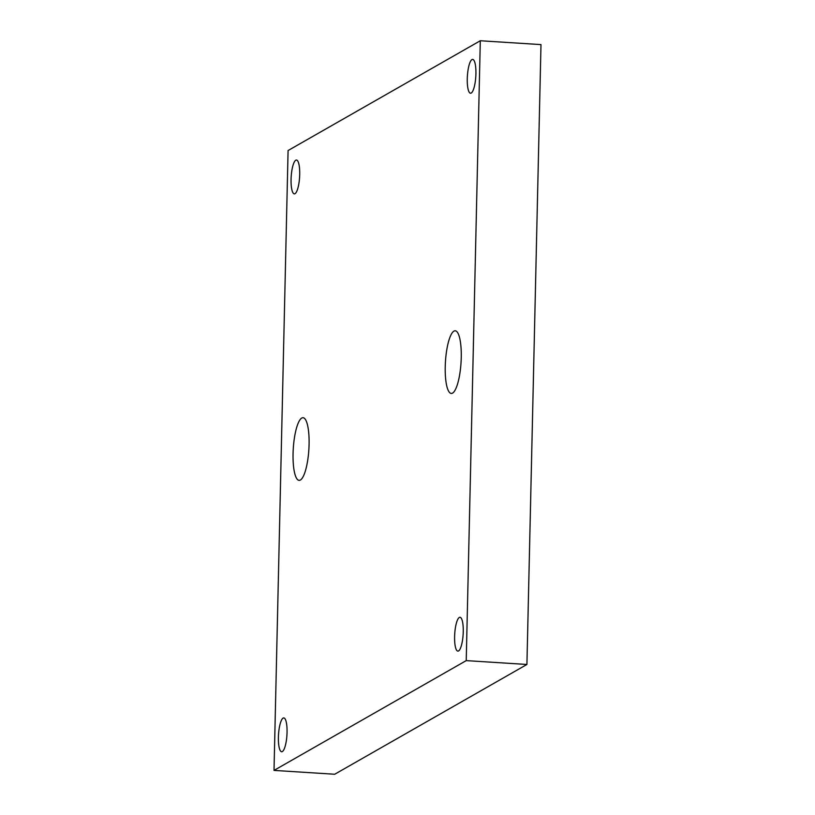 <?xml version="1.0" encoding="UTF-8"?>
<svg xmlns="http://www.w3.org/2000/svg" width="815" height="815" viewBox="0 0 815 815"><rect width="100%" height="100%" fill="white"/><g stroke="black" fill="none" stroke-linecap="round" stroke-linejoin="round"><path stroke-width="1.22" d="M466.231 660.619L526.918 664.47L334.7 774.25L274.013 770.399L466.231 660.619L480.3 40.75L288.082 150.53L274.013 770.399M526.918 664.47L540.987 44.601L480.3 40.75M453.945 331.124A31.388 7.804 -86.4 0 0 445.316 364.162A31.388 7.804 -86.4 0 0 451.255 393.441A31.388 7.804 -86.4 0 0 461.035 362.614A31.388 7.804 -86.4 0 0 455.239 330.798A31.388 7.804 -86.4 0 0 453.945 331.124M301.774 418.034A31.388 7.804 -86.4 0 0 293.145 451.072A31.388 7.804 -86.4 0 0 299.085 480.351A31.388 7.804 -86.4 0 0 308.865 449.523A31.388 7.804 -86.4 0 0 303.058 417.708A31.388 7.804 -86.4 0 0 301.774 418.034M471.966 59.577A16.952 4.218 -86.4 0 0 467.311 77.425A16.952 4.218 -86.4 0 0 470.52 93.236A16.952 4.218 -86.4 0 0 475.797 76.59A16.952 4.218 -86.4 0 0 472.659 59.403A16.952 4.218 -86.4 0 0 471.966 59.577M459.314 617.464A16.952 4.218 -86.4 0 0 454.648 635.303A16.952 4.218 -86.4 0 0 457.857 651.114A16.952 4.218 -86.4 0 0 463.134 634.467A16.952 4.218 -86.4 0 0 460.006 617.281A16.952 4.218 -86.4 0 0 459.314 617.464M295.764 160.219A16.952 4.218 -86.4 0 0 291.108 178.057A16.952 4.218 -86.4 0 0 294.317 193.868A16.952 4.218 -86.4 0 0 299.594 177.222A16.952 4.218 -86.4 0 0 296.466 160.035A16.952 4.218 -86.4 0 0 295.764 160.219M283.111 718.096A16.952 4.218 -86.4 0 0 278.445 735.935A16.952 4.218 -86.4 0 0 281.654 751.746A16.952 4.218 -86.4 0 0 286.931 735.099A16.952 4.218 -86.4 0 0 283.803 717.913A16.952 4.218 -86.4 0 0 283.111 718.096"/></g></svg>
